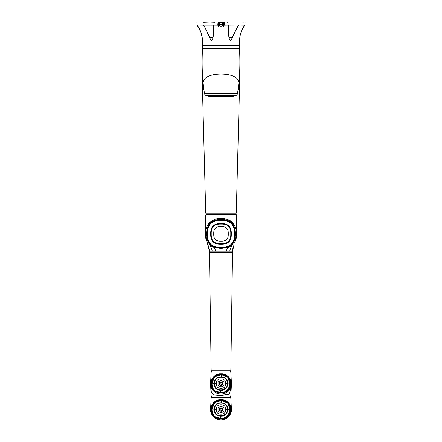 <?xml version="1.0" encoding="UTF-8"?>
<svg xmlns="http://www.w3.org/2000/svg" width="442" height="442" viewBox="0 0 442 442"><rect width="100%" height="100%" fill="white"/><g stroke="black" fill="none" stroke-linecap="round" stroke-linejoin="round"><path stroke-width="0.66" d="M238.465 25.111L244.824 25.177C240.177 31.52 239.884 37.062 239.697 38.498L239.465 45.183L221 45.183L221 27.084L223.409 27.006L224.227 25.177L238.465 25.111L232.194 37.504L229.127 37.553L228.558 30.78L228.901 25.111M242.824 28.189L243.404 27.189M239.564 40.714L239.597 39.885M245.034 25.111L245.083 22.1L223.409 22.1L226.752 22.1L224.011 22.1L224.011 25.658M224.227 25.177L224.221 22.1L219.293 22.1A0.403 0.403 0 0 1 219.696 22.503L219.696 23.409A1.707 1.707 0 0 0 220.414 26.111A1.707 1.707 0 0 0 222.304 23.409L222.304 22.503A0.403 0.403 0 0 1 222.707 22.1L197.69 22.1M238.553 25.161C236.862 27.774 235.475 30.487 234.382 33.31L232.647 36.907C231.669 39.073 230.923 40.283 230.404 40.542C229.851 40.531 229.343 39.31 228.884 36.885C228.348 34.548 228.205 28.349 228.785 25.172M238.249 25.111L230.398 25.111M230.481 25.111L231.011 25.111M231.011 22.1L232.061 22.1M227.497 22.1L226.995 22.1M232.591 22.1L240.199 22.1M240.652 22.1L243.586 22.1M230.481 22.1L226.967 22.1M213.215 25.172L203.447 25.161C204.79 26.36 208.37 35.294 209.502 37.205C210.425 39.338 211.177 40.443 211.751 40.52C212.646 39.548 214.348 35.432 213.215 25.172L217.779 25.177L218.591 27.006L218.591 22.1L215.005 22.1M203.348 22.1L203.646 22.293M201.546 22.1L202.762 22.1M199.872 22.1L200.767 22.1M204.176 22.293L209.409 22.1M209.939 22.1L214.652 22.293M217.989 25.625L217.989 22.1L217.989 25.448L217.989 22.1L215.05 22.1M217.989 22.454L217.779 25.177M244.31 22.1L245.083 22.1M222.707 22.1L223.409 22.1L223.409 27.006M211.519 22.1L210.989 22.1M218.591 27.006L221 27.084M224.011 22.1L224.011 22.531M203.447 25.161L197.165 25.111L201.055 32.586L201.988 36.25L202.436 40.913C202.342 41.498 203.154 33.288 197.176 25.177M202.436 40.819L202.535 45.183L210.055 45.183M221 45.183L214.099 45.183M196.966 25.111L196.917 22.1M211.519 25.111L213.099 25.111L213.442 30.78L212.873 37.548L209.806 37.504L203.751 25.111M209.939 25.111L204.342 25.111M202.408 39.995L202.436 40.874M198.508 27.045L198.961 27.802M222.138 45.183L219.862 45.183M209.088 45.183L203.237 45.183M226.746 22.1L227.348 22.293M219.304 24.691L222.696 24.691M221 24.691L221 26.216M236.26 95.157L205.326 95.157L221 95.312L205.607 95.312L209.536 96.362L232.459 96.362L236.393 95.312L221 95.312L236.674 95.157L237.476 93.953L238.929 82.72C239.967 71.466 240.144 60.123 239.465 48.692L221 48.692L221 74.079C232.111 74.306 238.089 77.184 238.929 82.72C238.072 77.179 232.094 74.3 221 74.079C209.9 74.3 203.922 77.179 203.071 82.72L204.419 93.35L237.581 93.35L204.419 93.35L204.524 93.953L205.447 93.953M203.077 48.692L202.535 48.692C201.856 60.123 202.033 71.466 203.071 82.72C203.917 77.19 209.895 74.311 221 74.079L221 93.35M221 48.692L238.923 48.692M202.535 45.681L239.465 45.681L202.535 45.681L202.541 46.084L239.459 46.084L239.465 45.283L202.535 45.283L202.535 45.681M202.734 46.084L202.734 48.592L239.266 48.592L239.266 46.084M222.227 96.362L222.63 96.362M237.476 93.953L204.524 93.953L205.326 95.157M222.083 93.35L233.625 93.35M204.524 93.35L219.912 93.35M209.42 95.323L209.094 95.323M208.723 95.323L208.292 95.323M208.022 95.323L207.591 95.323M207.121 95.323L206.182 95.317M206.011 95.317L205.629 95.312M238.183 89.439L239.465 89.439L238.183 89.439M202.535 89.439L203.817 89.439L202.535 89.218L202.535 91.947L205.745 213.171L236.255 213.171L239.465 89.439M239.465 89.383L239.674 70.924M202.325 70.924L202.535 89.389M238.531 91.947L239.465 91.947M221 95.312L221 213.171L217.182 213.171M202.535 91.947L203.464 91.947M235.227 214.713L236.05 214.713L236.05 213.171L235.768 213.171M206.232 213.171L205.95 213.171L205.95 214.713L209.326 214.713M224.818 213.171L221 213.171M205.37 235.453L205.353 232.558M236.581 231.906L236.255 214.713L206.149 214.713M236.647 232.564L236.255 215.105M219.873 218.265L221 218.226L221 218.63L221 214.713M234.067 241.487L233.348 242.995L234.674 242.995L236.652 233.884L235.453 233.884A14.453 14.453 0 0 1 235.387 235.227L235.299 236.326M235.028 238.15L234.63 239.829M235.387 235.227L235.42 234.785M235.442 234.332L235.442 233.448M235.426 233.006L235.393 232.564A14.453 14.453 0 0 1 235.453 233.884A14.453 14.453 0 0 0 235.393 232.569M234.647 228.006L230.901 222.166L222.32 219.492A14.453 14.453 0 0 0 219.68 219.492A14.453 14.453 0 0 1 220.127 219.459L219.68 219.492C209.679 221.16 208.276 222.558 206.607 232.564L206.574 233.006M229.707 251.144C230.464 248.327 231.426 246.017 232.58 244.216L233.348 242.995L232.58 244.216C231.393 245.758 229.917 246.796 228.155 247.332L221 248.448L213.845 247.332C214.668 248.084 215.226 249.354 215.519 251.144L232.52 251.144M212.508 246.774L211.613 246.271M210.536 245.454L207.994 241.625M207.298 239.581L206.917 237.868M206.718 236.47L206.613 235.227A14.453 14.453 0 0 1 206.607 232.564M205.745 233.884L206.547 233.884L206.558 234.332M206.558 233.448L206.547 233.884M221 219.431L220.569 219.436A14.453 14.453 0 0 1 221.431 219.436L221 219.431L221 218.226L222.116 218.265M222.32 219.492L221.873 219.459A14.453 14.453 0 0 1 222.315 219.492M210.06 251.144L209.458 251.144L207.348 242.995M228.669 246.73L232.58 244.216L233.1 242.995L228.669 246.73L221 248.133L213.331 246.73L208.9 242.995C207.386 240.21 206.674 237.172 206.751 233.884C205.889 225.381 212.497 218.768 221 219.63C229.503 218.768 236.111 225.381 235.249 233.884C235.326 237.172 234.614 240.21 233.1 242.995L233.348 242.995C234.685 240.581 235.382 237.542 235.426 233.884C234.205 222.619 232.304 220.674 221 219.459C209.729 220.685 207.795 222.575 206.574 233.884C206.629 237.569 207.32 240.603 208.652 242.995L208.768 242.995M213.331 246.73L213.845 247.332L221 248.448L221 251.144L209.458 251.144L215.519 251.144M232.542 251.023C232.94 247.205 232.956 248.255 234.039 244.813L232.542 251.144L221 251.144M221 248.133L221 248.448L228.155 247.332C227.332 248.084 226.774 249.354 226.481 251.144M212.293 251.144C211.536 248.327 210.574 246.017 209.42 244.216L213.845 247.332M206.58 234.785L206.607 235.166M210.823 233.884C210.558 226.829 213.95 223.437 221 223.707C228.05 223.437 231.442 226.829 231.177 233.884C231.442 240.934 228.05 244.327 221 244.056C213.95 244.327 210.558 240.934 210.823 233.884M233.663 240.415A14.249 14.249 0 0 1 233.31 241.067M228.348 246.117L228.183 246.188A14.249 14.249 0 0 1 227.531 246.548M221 247.492C230.238 247.658 234.774 243.122 234.608 233.884C234.774 224.641 230.238 220.105 221 220.276C211.762 220.105 207.226 224.641 207.392 233.884C207.226 243.122 211.762 247.658 221 247.492L215.674 246.907M214.469 246.548A14.249 14.249 0 0 1 213.817 246.188M208.762 241.227L208.69 241.067A14.249 14.249 0 0 1 208.337 240.415M207.392 233.884L207.972 228.558M208.337 227.354A14.249 14.249 0 0 1 208.69 226.702M213.652 221.646L213.817 221.575A14.249 14.249 0 0 1 214.469 221.215M221 220.276L226.326 220.856M227.531 221.215A14.249 14.249 0 0 1 228.183 221.575M233.238 226.536L233.31 226.702A14.249 14.249 0 0 1 233.663 227.354M234.608 233.884L234.028 239.21M208.652 242.995L209.42 244.216L208.652 242.995M211.226 233.884C210.945 240.68 214.199 243.94 221 243.658C227.801 243.94 231.055 240.68 230.774 233.884C231.055 227.083 227.801 223.823 221 224.111C214.199 223.823 210.945 227.083 211.226 233.884L213.757 233.884C213.475 228.774 215.889 226.359 221 226.635C226.111 226.359 228.525 228.774 228.243 233.884L230.774 233.884M228.243 233.884C228.525 238.989 226.111 241.409 221 241.128L221 243.658M221 241.128C215.889 241.409 213.475 238.989 213.757 233.884M221 226.635L221 224.111M221 220.376C230.188 220.16 234.691 224.663 234.509 233.884C234.719 243.072 230.221 247.575 221 247.387C211.812 247.603 207.309 243.1 207.491 233.884C207.281 224.691 211.779 220.188 221 220.376L221 223.608C213.889 223.348 210.464 226.774 210.723 233.884C210.464 240.989 213.889 244.415 221 244.161C228.111 244.415 231.536 240.989 231.276 233.884C231.536 226.774 228.111 223.348 221 223.608M209.469 242.57L209.668 242.879M212.983 245.796L213.696 246.139M229.685 245.415L229.995 245.216M232.917 241.901L233.254 241.188M232.531 225.193L232.332 224.884M229.017 221.967L228.304 221.624M212.315 222.348L212.005 222.553M209.083 225.868L208.746 226.58M232.006 252.349L224.47 252.349M217.53 252.349L209.994 252.349M221 370.761L230.834 370.761L232.542 252.349L221 252.349L221 370.761L211.165 370.761L209.458 252.349L221 252.349M211.569 371.965L212.049 371.965M212.751 371.965L213.552 371.965M214.569 371.965L215.685 371.965M216.917 371.965L218.232 371.965M219.602 371.965L222.398 371.965M223.768 371.965L225.083 371.965M226.315 371.965L229.481 371.965M229.95 371.965L230.431 371.965M230.685 371.965L230.685 370.761L224.166 370.761M217.834 370.761L211.315 370.761L211.315 371.965M210.619 384.855L211.304 391.999L213.641 394.866L221 395.446L221 394.049C219.989 394.209 216.105 393.662 213.591 391.054C212.027 390.164 210.088 384.805 210.558 383.606L211.558 379.899L210.856 383.606C211.326 390.17 214.707 393.634 221 394.01C227.298 393.634 230.674 390.164 231.144 383.606L230.442 379.899L227.95 376.291C225.89 374.595 223.569 373.816 221 373.949C223.492 373.794 225.807 374.573 227.95 376.291C229.332 377.766 230.166 378.965 230.442 379.899L231.387 382.396L230.917 376.203M213.447 376.877L211.558 379.899L214.044 376.291C216.127 374.595 218.442 373.816 221 373.949L221 374.263C215.668 373.556 210.939 378.849 211.657 383.606C210.95 388.938 216.243 393.667 221 392.949C226.365 393.651 231.067 388.319 230.343 383.606C231.05 378.242 225.713 373.54 221 374.263L221 374.363C226.221 373.728 230.862 378.623 230.243 383.606C230.879 388.827 225.984 393.468 221 392.85C215.762 393.49 211.138 388.573 211.757 383.606C211.116 378.369 216.033 373.744 221 374.363M210.619 382.402L211.165 371.965L230.834 371.965L230.84 372.833L230.834 371.965M230.243 383.606L231.144 383.606L230.442 379.899L227.95 376.291C225.337 374.313 223.022 373.496 221 373.838L221 373.949C218.508 373.794 216.193 374.573 214.044 376.291C216.668 374.319 218.989 373.496 221 373.838L221 371.965M221 373.772L221 373.081M231.381 382.402L230.84 372.833M219.58 382.65L220.823 381.932L219.381 382.993L219.58 384.772L219.58 382.65M219.58 384.772L220.116 385.081L220.227 383.12L221.757 382.236L221.221 381.932L221.757 382.236M220.823 381.932L221.221 381.932L220.823 381.932M218.044 385.015L218.403 385.639L220.663 386.943L218.403 385.639L218.044 385.015L218.044 382.407L218.403 381.777L220.663 380.474L221.387 380.474L223.646 381.777L224.006 382.407L224.006 385.015L223.646 385.639L221.387 386.943L220.663 386.943L221.387 386.943L223.646 385.639L224.006 385.015M221.934 382.341L222.663 382.993L222.663 384.429L222.663 382.993L221.934 382.341L221.934 384.109L220.293 385.181L221.934 384.109M221 388.325C217.873 388.264 216.298 386.689 216.282 383.606C216.342 380.479 217.917 378.904 221 378.888C224.127 378.954 225.702 380.523 225.718 383.606C225.658 386.739 224.083 388.308 221 388.325L221 389.927C225.249 389.96 227.354 387.855 227.321 383.606L225.718 383.606M227.321 383.606C227.354 379.363 225.249 377.253 221 377.286C216.751 377.253 214.646 379.363 214.679 383.606L216.282 383.606M221 377.286L221 378.888M214.679 383.606C214.646 387.855 216.751 389.96 221 389.927M221 390.209C216.569 390.12 214.364 387.916 214.398 383.606C214.447 379.253 216.646 377.054 221 377.004C225.431 377.098 227.636 379.297 227.602 383.606C227.514 388.037 225.31 390.242 221 390.209M221.315 376.987L221 376.987C216.635 377.037 214.425 379.242 214.381 383.606C214.431 387.971 216.635 390.181 221 390.231L226.475 387.977M229.846 383.197A8.857 8.857 -0 0 1 229.79 384.695A8.857 8.857 180 0 0 229.846 383.197L227.707 377.275L221.912 374.788M227.619 383.159L227.227 380.639M212.083 382.772L214.608 376.805L221 374.678C226.868 374.772 229.846 377.75 229.934 383.606C229.834 389.474 226.857 392.452 221 392.54L221.26 392.546M220.972 392.54L215.928 391.385L219.967 392.496M223.95 392.258L228.243 389.485L229.939 383.606C230.166 378.125 227.182 375.147 221 374.667L214.84 376.595L212.066 383.048M215.414 391.065L221 392.546M230.834 383.606L231.144 383.606C230.674 390.153 227.293 393.623 221 394.01C214.713 393.629 211.331 390.164 210.856 383.606L211.558 379.899L214.044 376.291M222.663 384.429L221.221 385.49L220.293 385.181M221.298 374.755C227.039 375.164 229.879 378.247 229.823 383.999C229.415 389.739 226.332 392.579 220.58 392.524C214.84 392.115 212 389.032 212.055 383.28C212.464 377.54 215.547 374.7 221.298 374.755L221.21 376.982C216.768 376.799 214.458 378.927 214.282 383.369L212.055 383.28M214.282 383.369C214.099 387.811 216.226 390.12 220.668 390.297C225.111 390.485 227.42 388.352 227.597 383.91L229.823 383.999M227.597 383.91C227.785 379.468 225.652 377.159 221.21 376.982M224.497 392.093L228.304 389.253L229.79 384.695M220.691 374.739L214.641 376.811L212.088 382.667M220.668 390.297L220.58 392.524M230.564 395.85L221 395.85L230.834 395.85L231.442 383.816M210.558 383.816L211.165 395.85L221 395.85L211.436 395.85M230.834 372.379L231.437 383.186M221 395.85L221 395.446L229.536 394.12L231.381 384.855M231.365 382.242L230.901 375.728M211.165 372.379L210.563 383.186M211.099 375.728L210.635 382.225M211.165 397.154L211.165 397.756L230.834 397.756L230.834 397.457L211.165 397.457L230.834 397.457L230.834 397.154L211.165 397.154L221.238 397.154M211.315 370.987L211.21 371.965M230.685 370.987L230.79 371.965M230.459 395.85L230.834 397.154M230.685 395.949L211.541 395.949M210.619 408.226L211.558 405.75L210.856 409.458C211.326 416.016 214.707 419.486 221 419.861C227.298 419.486 230.674 416.016 231.144 409.458L230.442 405.75L227.95 402.143C225.89 400.446 223.569 399.667 221 399.8C223.492 399.645 225.807 400.424 227.95 402.143C229.332 403.612 230.166 404.817 230.442 405.75L231.381 408.226M213.453 402.723L211.558 405.75L214.044 402.143C216.668 400.165 218.989 399.347 221 399.684C223.022 399.347 225.337 400.165 227.95 402.143L230.442 405.75L231.144 409.458C230.674 416.005 227.293 419.475 221 419.861L221 419.9C219.989 420.055 216.105 419.513 213.591 416.905C212.022 416.016 210.088 410.657 210.558 409.458L211.165 397.817L230.834 397.817L230.84 398.69L230.834 397.817M219.602 397.817L221 397.817L221 399.8C218.508 399.645 216.193 400.424 214.044 402.143C216.127 400.446 218.442 399.662 221 399.8L221 400.115C215.668 399.408 210.939 404.701 211.657 409.458C210.95 414.789 216.243 419.519 221 418.801C226.365 419.502 231.067 414.171 230.343 409.458C231.05 404.093 225.713 399.386 221 400.115L221 400.214C226.221 399.579 230.862 404.474 230.243 409.458C230.879 414.679 225.984 419.32 221 418.701C215.762 419.342 211.138 414.425 211.757 409.458C211.116 404.22 216.033 399.596 221 400.214M211.165 397.817L210.613 408.248M211.563 397.817L212.055 397.817M212.729 397.817L213.574 397.817M214.563 397.817L215.69 397.817M216.917 397.817L218.232 397.817M221 397.817L222.398 397.817M223.768 397.817L225.083 397.817M226.315 397.817L227.437 397.817M228.426 397.817L229.271 397.817M229.939 397.817L230.437 397.817M221 399.623L221 398.861M230.917 402.054L231.387 408.248L230.84 398.69M227.459 402.872L228.022 402.872M219.58 408.502L220.823 407.784L219.381 408.844L219.58 410.624L219.58 408.502M219.58 410.624L220.116 410.933L220.227 408.972L221.757 408.088L221.221 407.784L221.757 408.088M220.823 407.784L221.221 407.784L220.823 407.784M220.663 412.795L218.403 411.491L220.663 412.795L221.387 412.795L220.663 412.795M223.646 407.629L224.006 408.259L224.006 410.867L223.646 411.491L221.387 412.795L223.646 411.491L224.006 410.867L224.006 408.259L223.646 407.629L221.387 406.325L220.663 406.325L218.403 407.629L218.044 408.259L218.044 410.867L218.403 411.491M222.464 408.502L221.934 408.193L221.934 409.961L220.293 411.032L221.934 409.961L221.934 408.193L222.663 408.844L222.464 410.624L221.221 411.342L220.293 411.032M221 414.176C217.873 414.11 216.298 412.541 216.282 409.458C216.342 406.331 217.917 404.756 221 404.739C224.127 404.8 225.702 406.375 225.718 409.458C225.658 412.585 224.083 414.16 221 414.176L221 415.778C225.249 415.812 227.354 413.706 227.321 409.458L225.718 409.458M227.321 409.458C227.354 405.209 225.249 403.104 221 403.137C216.751 403.104 214.646 405.209 214.679 409.458L216.282 409.458M221 403.137L221 404.739M214.679 409.458C214.646 413.706 216.751 415.812 221 415.778M221 416.06C216.569 415.972 214.364 413.767 214.398 409.458C214.447 405.104 216.646 402.9 221 402.855C225.431 402.944 227.636 405.148 227.602 409.458C227.514 413.889 225.31 416.093 221 416.06M221.315 402.839L221 402.833C216.635 402.883 214.425 405.093 214.381 409.458C214.431 413.822 216.635 416.027 221 416.077L226.475 413.828M221.912 400.64L227.707 403.121L229.846 409.049A8.857 8.857 -47.3 0 1 229.79 410.541L228.304 415.104L224.497 417.944L228.525 414.933L229.934 409.458C229.846 403.601 226.868 400.623 221 400.524L214.608 402.656L212.083 408.623M227.619 409.01L227.227 406.491M220.972 418.386L215.928 417.237L219.967 418.342M215.414 416.916L221.26 418.397M223.95 418.11L228.243 415.336L229.939 409.458C230.166 403.977 227.182 400.993 221 400.518L214.84 402.441L212.066 408.9M221 418.701L221 419.861C214.713 419.48 211.331 416.01 210.856 409.458L211.558 405.75L214.044 402.143M221.298 400.607C227.039 401.016 229.879 404.099 229.823 409.85C229.415 415.591 226.332 418.43 220.58 418.375C214.84 417.966 212 414.883 212.055 409.132C212.464 403.391 215.547 400.551 221.298 400.607L221.21 402.833C216.768 402.651 214.458 404.778 214.282 409.22L212.055 409.132M214.282 409.22C214.099 413.662 216.226 415.972 220.668 416.149C225.111 416.331 227.42 414.204 227.597 409.762L229.823 409.85M227.597 409.762C227.785 405.32 225.652 403.01 221.21 402.833M220.691 400.59L214.641 402.662L212.088 408.524M220.668 416.149L220.58 418.375M222.359 22.299L219.641 22.299M242.824 22.293L243.708 22.1L242.885 22.1M202.508 86.566L202.535 89.218M239.492 86.549L239.465 89.218M202.176 69.825L202.226 68.261M239.774 68.261L239.818 66.643M205.419 231.906L205.745 215.237M236.614 232.68L236.652 233.884C236.719 232.022 236.299 229.84 235.393 227.337C233.652 223.901 232.138 221.895 230.857 221.309C229.989 220.039 222.851 217.762 221 218.226C219.138 218.16 216.956 218.58 214.453 219.492C211.022 221.232 209.011 222.74 208.431 224.022C207.154 224.895 204.878 232.028 205.348 233.884L205.386 232.691M236.255 233.884L236.652 233.884M206.016 229.067L205.298 233.884C205.95 240.47 205.768 237.735 207.32 242.989L205.348 233.884M231.276 233.884L234.509 233.884M221 244.161L221 247.387M210.723 233.884L207.491 233.884M221 311.859L221 289.692M211.757 383.606L211.165 383.606M221 392.85L221 394.049C222.011 394.209 225.895 393.662 228.409 391.054C229.973 390.164 231.912 384.805 231.442 383.606L231.387 382.396M221 373.286L221 373.722M211.757 409.458L211.165 409.458M230.243 409.458L230.834 409.458M244.824 25.177L244.824 25.177C240.271 30.575 239.404 39.288 239.564 40.868M244.426 25.686L243.835 26.526M243.172 27.575L242.415 28.979M242.023 29.802L241.536 30.951M241.205 31.83L240.398 34.47M240.166 35.454L240.017 36.216M239.973 36.465L239.862 37.145M239.746 38.051L239.674 38.73M228.558 30.78L228.956 25.111M213.044 25.111L213.442 30.78M199.419 28.653L201.055 32.586L202.265 38.106M202.325 38.752L202.364 39.233M202.375 39.388L202.436 40.725M203.806 22.1L203.519 22.1M238.409 22.1L238.934 22.1M236.393 95.312C229.304 97.428 234.525 95.892 231.127 96.362L221.061 96.362M235.249 95.831L232.409 96.362M206.751 95.831L209.497 96.362M205.607 95.312C212.696 97.428 207.475 95.892 210.873 96.362L220.939 96.362M202.116 68.261L202.182 66.643M239.884 68.261L239.824 69.825M236.674 232.868L236.63 235.453M236.255 215.237L236.255 214.713M205.326 232.868L205.745 215.105M221.751 218.243L224 218.486M225.823 218.9L221 218.182L216.182 218.9M236.636 233.127L236.393 230.879M235.984 229.061L236.702 233.884C236.083 240.321 236.216 237.818 234.68 242.989M205.364 233.122L205.591 230.973M220.243 218.243L218.088 218.475M207.326 242.995L208.657 246.835L209.458 251.023M209.458 251.144L209.458 252.349M232.542 251.144L232.542 252.349M210.613 382.396L211.165 371.965M211.315 397.154L211.315 395.949M231.387 408.248L231.442 409.458C231.912 410.657 229.973 416.016 228.409 416.905C225.895 419.513 222.011 420.055 221 419.9"/></g></svg>
